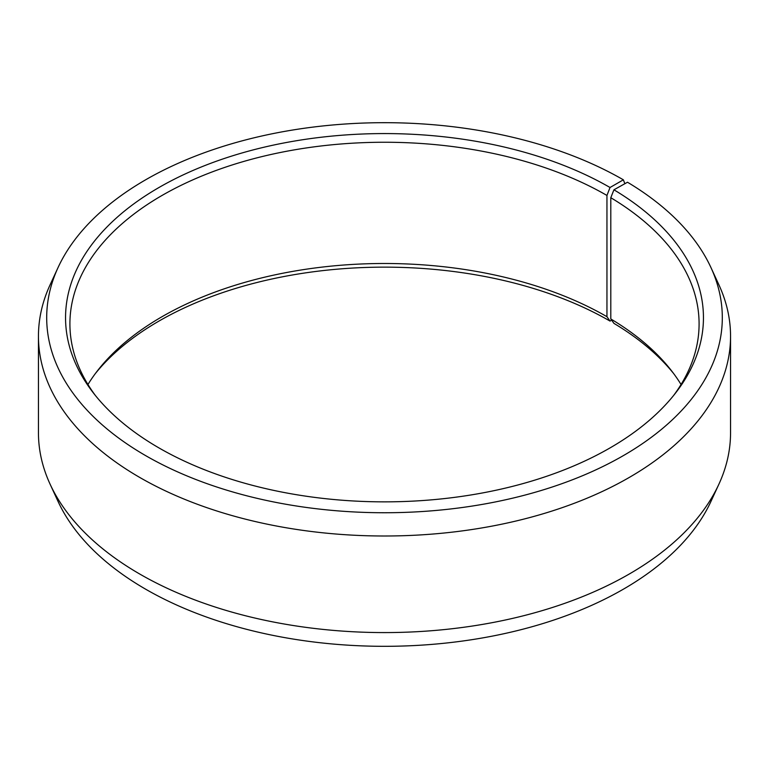 <?xml version="1.0" encoding="UTF-8"?>
<svg xmlns="http://www.w3.org/2000/svg" width="769" height="769" viewBox="0 0 769 769"><rect width="100%" height="100%" fill="white"/><g stroke="black" fill="none" stroke-linecap="round" stroke-linejoin="round"><path stroke-width="1.15" d="M681.055 384.5A314.588 181.628 -0 0 0 671.683 370.975A314.588 181.628 -0 0 0 610.797 318.952L613.931 323.365A318.952 184.147 -0 0 1 673.634 373.542M673.634 395.458A314.588 181.628 -0 0 0 699.088 323.884A314.588 181.628 -0 0 0 610.797 197.71L610.797 318.952M624.87 183.704L623.361 179.811L610.028 187.501A318.952 184.147 -0 0 0 203.631 166.046A318.952 184.147 -0 0 0 93.337 392.892A318.952 184.147 -0 0 0 158.972 447.923A318.952 184.147 -0 0 0 675.663 392.892A318.952 184.147 -0 0 0 613.931 189.799L610.797 197.71M623.361 179.811A337.802 195.028 -0 0 0 296.824 129.365A337.802 195.028 -0 0 0 58.069 267.525A337.802 195.028 -0 0 0 145.639 455.623A337.802 195.028 -0 0 0 553.18 486.69A337.802 195.028 -0 0 0 710.931 267.525A337.802 195.028 -0 0 0 627.494 182.234L613.931 189.799M58.069 267.525L50.11 284.79A346.05 199.786 -0 0 0 38.45 336.207A346.05 199.786 -0 0 0 139.804 477.482A346.05 199.786 -0 0 0 516.931 520.796A346.05 199.786 -0 0 0 730.55 336.207A346.05 199.786 -0 0 0 718.89 284.79L710.931 267.525M38.45 336.207L38.45 432.793A346.05 199.786 -0 0 0 50.11 484.21A346.05 199.786 -0 0 0 139.804 574.068A346.05 199.786 -0 0 0 474.319 625.735A346.05 199.786 -0 0 0 718.89 484.21A346.05 199.786 -0 0 0 730.55 432.793L730.55 336.207M50.11 484.21L58.069 501.475A337.802 195.028 -0 0 0 145.639 589.189A337.802 195.028 -0 0 0 472.176 639.635A337.802 195.028 -0 0 0 710.931 501.475L718.89 484.21M610.028 187.501L606.952 195.451L606.952 316.693A314.588 181.628 -0 0 0 97.317 370.975A314.588 181.628 -0 0 0 87.945 384.5M606.952 316.693L610.028 321.077A318.952 184.147 -0 0 0 95.366 373.542M610.028 321.077L611.643 320.144M606.952 195.451A314.588 181.628 -0 0 0 264.113 156.078A314.588 181.628 -0 0 0 69.912 323.884A314.588 181.628 -0 0 0 95.366 395.458"/></g></svg>
